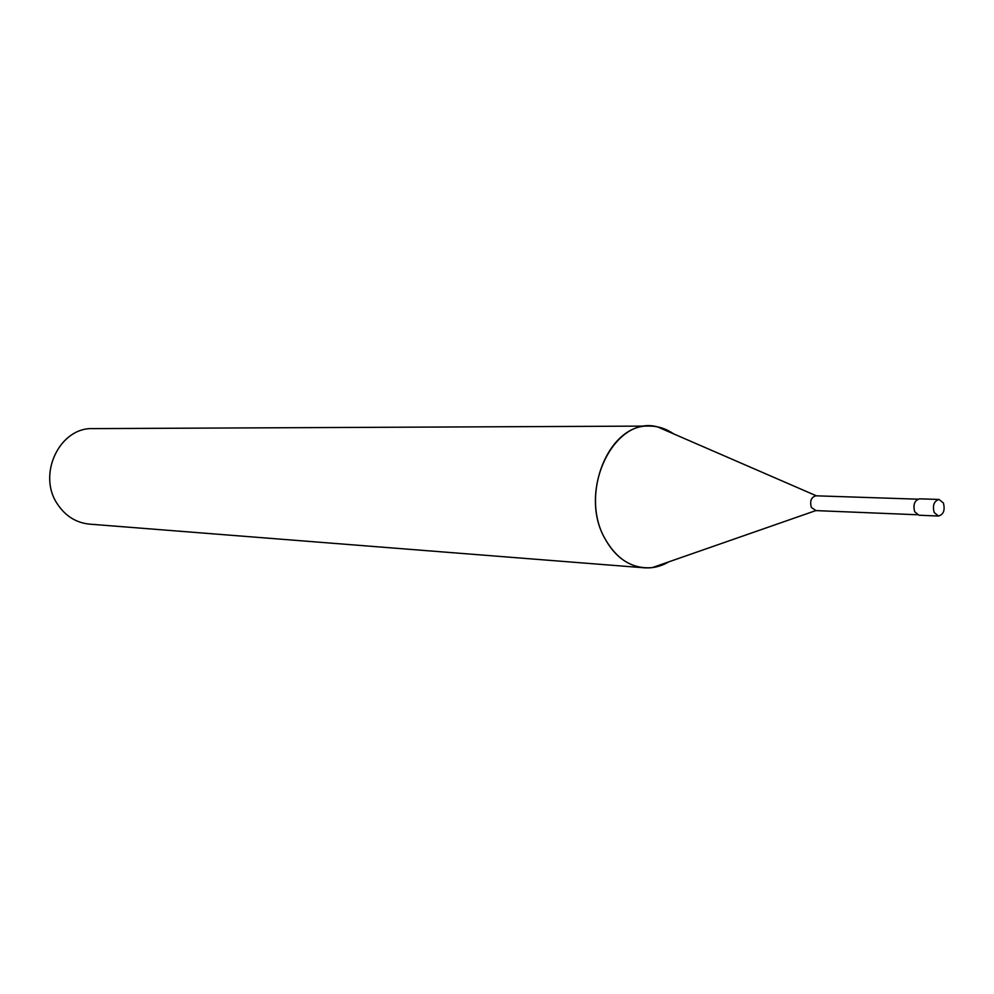 <?xml version="1.0" encoding="UTF-8"?>
<svg xmlns="http://www.w3.org/2000/svg" width="994" height="994" viewBox="0 0 994 994"><rect width="100%" height="100%" fill="white"/><g stroke="black" fill="none" stroke-linecap="round" stroke-linejoin="round"><path stroke-width="1.49" d="M816.472 495.869L815.925 495.807C811.179 497.186 809.65 501.063 811.365 507.449L815.925 510.556M649.48 426.078C658.103 426.103 666.166 428.712 673.708 433.906L657.494 426.861C614.242 414.883 577.452 490.651 604.812 538.388C616.752 559.535 632.582 569.276 652.275 567.611L668.962 561.796C661.072 566.406 652.822 568.406 644.224 567.798L89.46 524.124C76.066 522.769 65.368 516.035 57.379 503.958C37.051 474.362 59.802 427.047 93.001 428.613L649.48 426.078C608.713 423.581 579.8 494.503 604.812 538.388C614.64 556.267 627.773 566.071 644.224 567.798M939.081 499.46L919.587 498.826C914.517 500.367 912.902 504.679 914.704 511.761L918.978 515.227L938.46 516.035C943.554 514.507 945.207 510.158 943.393 502.989L939.081 499.46C934 501.013 932.372 505.374 934.186 512.544L938.46 516.035M917.288 514.755L815.378 510.581M815.826 510.593L652.275 567.611M816.372 495.82L657.494 426.861M917.86 499.174L815.925 495.807"/></g></svg>
